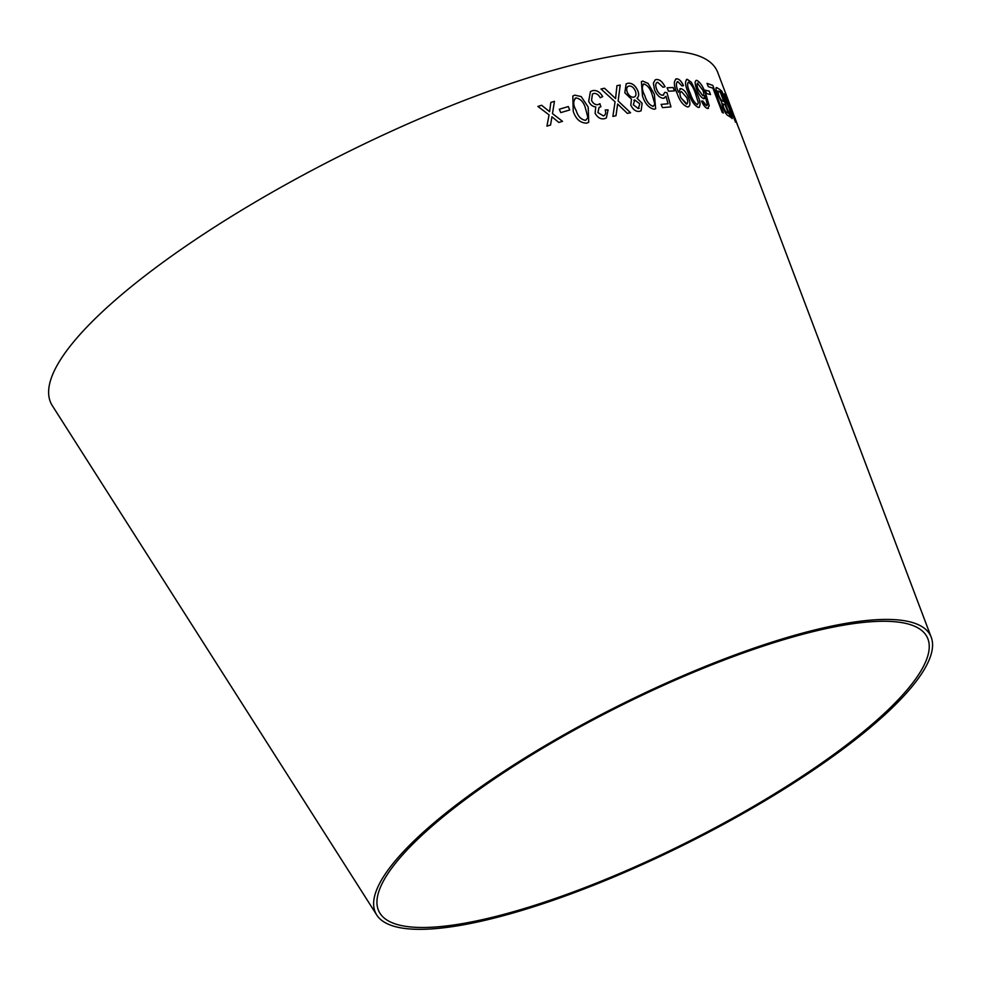 <?xml version="1.0" encoding="UTF-8"?>
<svg xmlns="http://www.w3.org/2000/svg" width="981" height="981" viewBox="0 0 981 981"><rect width="100%" height="100%" fill="white"/><g stroke="black" fill="none" stroke-linecap="round" stroke-linejoin="round"><path stroke-width="1.47" d="M376.729 914.966A310.18 76.849 -26.6 0 1 618.692 705.658A310.18 76.849 -26.6 0 1 931.239 637.294A310.18 76.849 -26.6 0 1 749.398 809.865A310.18 76.849 -26.6 0 1 423.338 929.289A310.18 76.849 -26.6 0 1 376.729 914.966L52.336 405.693A372.216 92.214 -26.6 0 1 342.7 154.52A372.216 92.214 -26.6 0 1 717.749 72.471L728.307 100.393M537.895 106.439L549.066 114.875L546.932 126.144L550.549 125.016L551.923 116.788L558.827 122.453L562.53 121.337L552.487 113.6L554.449 101.325L550.856 102.416L549.605 111.675L541.61 105.261L537.895 106.439L541.61 105.261M559.305 109.222L560.764 112.607L569.753 109.958L568.293 106.561L559.305 109.222M588.208 107.088L581.169 96.555L574.756 95.157L572.806 96.064L573.223 111.294C575.859 119.142 580.384 123.103 586.81 123.152L588.723 122.269L588.208 107.088L581.169 96.555M599.918 103.704L598.177 104.587C595.406 105.053 593.198 103.655 591.555 100.393L592.463 94.004L593.652 93.465C596.276 93.158 598.471 94.581 600.237 97.744L602.69 96.616C599.943 91.858 596.534 89.884 592.463 90.669L590.439 91.552L588.686 101.239C590.255 104.771 592.61 106.647 595.749 106.892L595.099 113.256C597.588 117.683 600.764 119.486 604.627 118.664L606.368 117.916L608.097 109.884L605.191 109.958C606.209 113.06 605.596 115.047 603.389 115.917L597.932 112.582L599.072 107.419L600.887 106.745L599.808 103.778M604.394 115.476L603.389 115.917L597.932 112.582M604.529 88.229L601.01 89.001L615.062 101.816L612.892 116.396L615.982 115.733L617.638 104.035L627.35 113.379L630.562 112.754L618.153 100.969L620.2 85.04L616.963 85.666L615.565 98.578L604.529 88.229L600.973 89.013M630.795 105.212C633.137 109.762 636.044 111.809 639.514 111.356L641.108 110.792L642.15 103.299L636.963 98.174C638.938 96.727 639.207 94.201 637.76 90.583C635.185 85.249 631.899 82.796 627.938 83.25L626.136 83.9L624.811 92.79L631.47 99.142L630.795 105.212M654.388 94.323L648.049 83.373L642.776 81.104L641.39 81.582L642.494 96.077C645.118 103.851 649.054 108.229 654.29 109.222L655.651 108.756L654.388 94.323L648.049 83.373M665.964 96.322L663.45 98.308L666.001 96.31L668.036 103.778L661.145 104.378L662.433 107.616L670.967 106.892L666.957 92.619L664.885 92.349L662.862 95.243C660.36 95.132 658.312 93.158 656.694 89.32C655.173 85.359 655.504 83.005 657.675 82.269L662.997 87.235L665.02 86.782C662.567 81.84 659.747 79.412 656.571 79.486L655.161 79.878L653.358 83.238L654.523 89.835C656.914 95.243 659.894 98.063 663.487 98.296L664.591 97.977M656.792 82.563L657.675 82.269M662.825 95.267L663.757 94.985L662.825 95.267C660.336 95.157 658.276 93.183 656.657 89.345L656.694 89.32M667.129 87.787L668.478 91.196L674.499 90.902L673.15 87.493L667.129 87.787M687.656 106.978C690.342 106.414 690.624 103.312 688.478 97.671C686.271 92.263 683.659 89.246 680.655 88.633L678.57 92.3L678.3 91.613C675.983 86.254 675.823 82.907 677.81 81.57L681.942 85.936L683.499 85.654C681.415 81.239 679.159 78.958 676.755 78.799C673.42 80.516 673.579 85.482 677.246 93.722C679.919 101.239 683.389 105.654 687.681 106.954C690.379 106.389 690.661 103.287 688.515 97.646C686.308 92.251 683.696 89.234 680.679 88.609L679.808 88.817M687.681 106.954L688.736 106.708M676.755 78.799L675.602 79.081L676.755 78.799M677.111 81.766L677.81 81.57M698.423 107.518C700.949 106.071 700.483 101.46 697.025 93.686L691.36 82.379L687.289 79.338C684.664 80.859 685.057 85.494 688.478 93.244C691.164 100.933 694.499 105.69 698.46 107.493C700.986 106.058 700.52 101.448 697.062 93.673L691.397 82.355L687.325 79.326L686.369 79.522M698.46 107.493L699.379 107.309M703.696 98.676L705.094 95.513L707.424 105.028L706.565 105.715L702.862 101.043L701.464 101.092C703.512 105.531 705.535 107.996 707.546 108.486L709.238 105.85L705.952 94.47C703.303 86.892 700.262 82.183 696.829 80.344C694.671 80.589 694.609 83.532 696.669 89.197C698.84 94.532 701.194 97.683 703.696 98.676L704.432 98.591M696.829 80.344L695.983 80.454L696.829 80.344M707.546 108.486L708.454 108.401M707.424 105.028L706.528 105.74L704.542 104.035M705.265 90.154L706.578 93.563L710.526 94.556L709.226 91.147L705.265 90.154M723.389 112.962L712.782 85.372L707.043 83.36L708.307 86.622L712.893 88.167L722.249 112.508L723.389 112.962M727.927 115.537L730.477 117.131L719.907 89.516L717.295 87.91C715.505 86.659 715.566 88.842 717.491 94.458L721.538 101.865L722.703 107.174C724.873 112.251 726.614 115.035 727.927 115.537M720.569 90.007L729.361 108.732L731.103 117.61L732.218 118.554L729.741 107.702L735.529 122.122L725.118 94.617L728.932 106.819L721.66 90.926M728.294 100.369L732.905 112.57L725.732 95.562L739.012 128.781M733.739 114.826L729.067 103.14M426.073 927.45A306.501 75.929 -26.6 0 1 380.003 913.299A306.501 75.929 -26.6 0 1 619.097 706.479A306.501 75.929 -26.6 0 1 927.928 638.913A306.501 75.929 -26.6 0 1 748.258 809.435A306.501 75.929 -26.6 0 1 426.073 927.45M729.03 103.152L726.418 96.592M726.369 96.604L725.682 95.574M732.868 112.607L732.451 111.576L732.868 112.607M737.467 124.771L733.248 113.87M732.966 113.428L737.54 124.845L734.107 115.746M737.504 124.857L733.285 113.857M732.169 118.578L729.741 107.702M735.492 122.147L725.118 94.617M725.069 94.63L724.456 93.845M721.611 90.939L728.932 106.819M730.428 117.144L719.907 89.516M719.87 89.541L717.258 87.922M728.368 113.293L726.946 112.472C726.173 112.508 725.02 110.767 723.512 107.26L722.825 103.863L725.167 104.955L728.368 113.293L726.982 112.447C726.21 112.484 725.069 110.755 723.549 107.248L722.862 103.851M723.917 101.693L722.274 100.736C721.378 100.626 720.14 98.713 718.533 94.985L717.896 90.951L720.287 92.202L723.917 101.693L722.31 100.724C721.427 100.614 720.177 98.689 718.582 94.973L717.834 90.975M723.353 112.974L712.782 85.372M712.746 85.384L707.007 83.385M710.489 94.568L709.226 91.147L705.229 90.166M703.659 98.689L705.094 95.513M707.387 105.041L706.528 105.74L707.387 105.041M704.505 104.047L702.862 101.043M702.825 101.068L701.427 101.117M707.509 108.499L709.238 105.85M709.202 105.874L705.952 94.47M705.915 94.495C703.267 86.917 700.226 82.208 696.792 80.368M702.801 95.746L698.092 89.222C696.682 85.531 696.608 83.508 697.883 83.152M697.417 83.238L702.837 90.178C704.162 93.747 704.162 95.598 702.837 95.733L698.129 89.21C696.718 85.519 696.645 83.495 697.92 83.127M687.289 79.338L686.357 79.535M697.332 104.709L697.368 104.697C694.413 102.723 692.022 98.922 690.207 93.293L690.207 93.293C687.571 87.652 686.97 83.925 688.417 82.11C691.323 84.121 693.665 87.947 695.48 93.563L698.337 102.821L697.332 104.709C694.376 102.76 691.997 98.958 690.17 93.305C687.534 87.652 686.933 83.925 688.38 82.122M680.655 88.633L679.796 88.83M678.3 91.613L678.57 92.3M678.263 91.638C675.946 86.279 675.786 82.931 677.773 81.595M683.463 85.666C681.378 81.264 679.134 78.971 676.718 78.811M680.949 97.879L680.986 97.867C679.539 94.151 679.686 92.067 681.427 91.601L686.675 97.524C688.159 101.337 688.049 103.545 686.357 104.158L686.97 103.974L680.949 97.879C679.502 94.176 679.649 92.091 681.39 91.625M680.74 91.785L681.427 91.601M686.357 104.158L680.986 97.867M674.462 90.926L673.113 87.517L667.105 87.812M661.12 104.403L668.036 103.778M670.93 106.917L666.957 92.619L664.848 92.361M656.657 89.345C655.149 85.372 655.48 83.017 657.638 82.294M664.983 86.806C662.531 81.852 659.723 79.424 656.534 79.51L656.571 79.486M656.534 79.51L655.136 79.89M655.639 108.756L654.352 94.348M648.012 83.385L642.776 81.104M642.739 81.116L641.378 81.595M653.174 106.414L653.138 106.439C649.312 105.016 646.54 101.448 644.824 95.721C641.942 90.215 641.635 86.267 643.879 83.9C647.681 85.347 650.428 88.928 652.144 94.63L654.817 104.096L653.174 106.414C649.336 104.992 646.565 101.423 644.848 95.709C641.979 90.191 641.66 86.254 643.916 83.876L643.205 84.182M641.096 110.792L642.15 103.299L636.963 98.174M636.927 98.186C638.901 96.739 639.171 94.213 637.736 90.608L637.76 90.583M637.736 90.608C635.148 85.261 631.874 82.821 627.901 83.262L627.938 83.25M627.901 83.262L626.111 83.9M638.312 108.597L639.183 108.266L638.312 108.597L633.297 104.783L634.744 99.964L639.784 103.827L638.337 108.584L633.321 104.771L634.768 99.952L633.898 100.27M633.677 97.193L634.719 96.8L633.677 97.193C631.053 97.389 628.919 95.758 627.276 92.3C626.074 88.817 626.651 86.733 629.017 86.046M627.987 86.426L629.042 86.034C631.629 85.862 633.714 87.517 635.332 90.975C636.546 94.421 636.007 96.494 633.701 97.18C631.09 97.364 628.956 95.733 627.3 92.275L627.3 92.275C626.099 88.793 626.687 86.708 629.042 86.034M615.565 98.578L604.504 88.241M615.958 115.746L617.638 104.035M630.538 112.766L618.128 100.982L620.2 85.04L616.926 85.69M606.368 117.928L608.097 109.884L605.167 109.982M604.382 115.476L603.364 115.942M597.907 112.607L599.048 107.432M600.863 106.77L599.894 103.728L598.177 104.587C595.381 105.065 593.174 103.667 591.531 100.405L591.555 100.393M591.531 100.405L592.438 94.029M602.665 96.641C599.918 91.883 596.509 89.896 592.438 90.693L590.427 91.564M588.71 122.269L588.183 107.101M581.144 96.567L574.756 95.157L572.794 96.077M576.141 110.461L576.166 110.448C573.027 105.065 572.953 100.896 575.945 97.916C580.544 98.762 583.683 102.085 585.35 107.873L587.901 117.536L585.62 120.369C581.01 119.633 577.858 116.334 576.141 110.461C573.002 105.077 572.929 100.908 575.921 97.941M574.94 98.443L575.945 97.916M585.62 120.369L585.645 120.356C581.01 119.584 577.846 116.273 576.166 110.448M569.728 109.97L568.269 106.586L559.293 109.234M550.537 125.028L551.923 116.788M562.518 121.35L552.475 113.612L554.449 101.325L550.844 102.429M541.598 105.286L549.605 111.675M931.239 637.294L738.668 127.824M732.905 112.582L731.458 108.744M733.58 114.47L732.868 112.594"/></g></svg>
